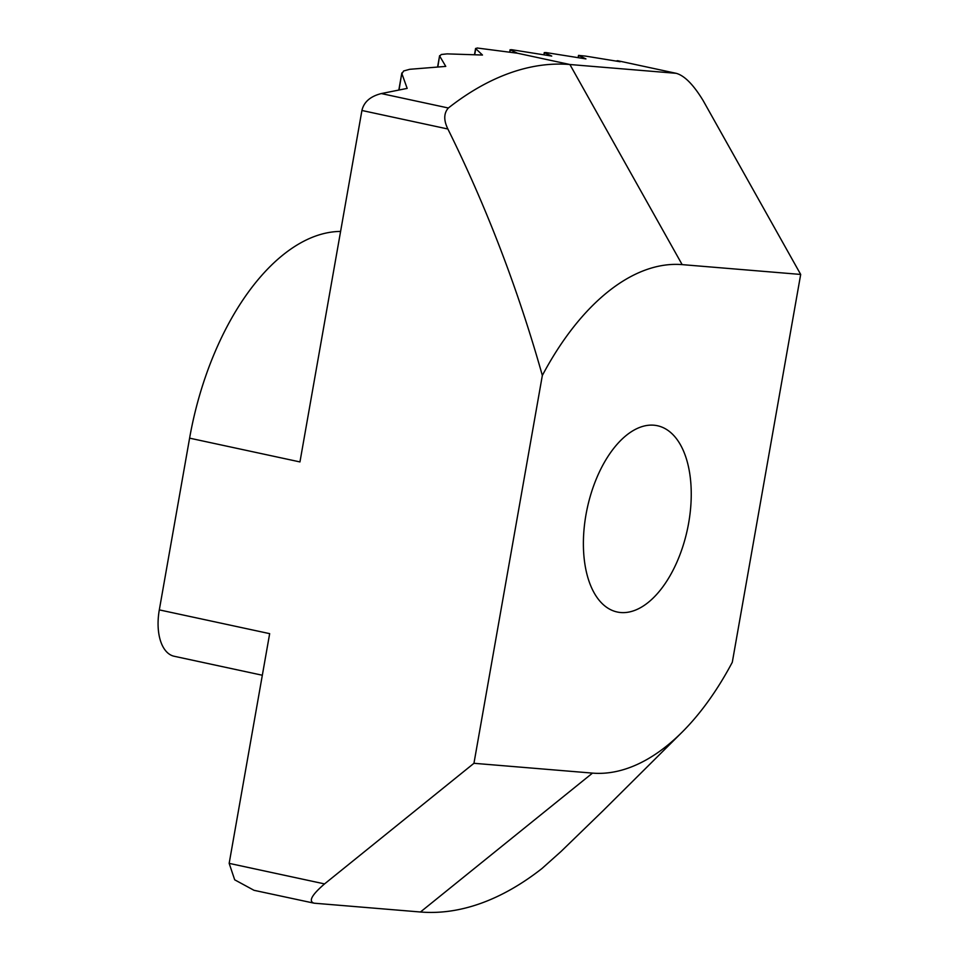 <?xml version="1.0" encoding="UTF-8"?>
<svg xmlns="http://www.w3.org/2000/svg" width="960" height="960" viewBox="0 0 960 960"><rect width="100%" height="100%" fill="white"/><g stroke="black" fill="none" stroke-linecap="round" stroke-linejoin="round"><path stroke-width="1.44" d="M585.612 56.112L578.508 55.392L585.948 58.908L545.748 52.524L544.488 52.704L551.736 56.076L511.536 49.68L510.276 49.872L517.512 53.232L477.12 48L475.764 48.696L482.484 55.032L447.144 53.88L441.252 54.492L439.728 56.16L445.764 66.396L409.716 69.3L403.632 70.98L401.916 73.728L407.172 88.392L381.336 93.564L448.356 108A431.028 231.588 -77.8 0 1 569.892 64.512L676.2 73.32L618.216 60.84L620.16 61.74L585.612 56.112M620.808 612.54A95.28 51.192 -77.8 0 1 617.268 612.012A95.28 51.192 -77.8 0 1 586.608 511.344A95.28 51.192 -77.8 0 1 653.832 425.196A95.28 51.192 -77.8 0 1 657.372 425.724A95.28 51.192 -77.8 0 1 688.032 526.38A95.28 51.192 -77.8 0 1 620.808 612.54M437.616 66.9L439.608 55.644L437.844 66.888M398.844 89.952L401.832 72.96L399.06 89.904M603.9 809.916L561.012 851.508L541.98 868.512A431.028 231.588 -77.8 0 1 420.456 912L314.136 903.192L254.004 890.304L234.696 879.816L229.164 863.364L324.552 883.908L473.952 763.296L542.34 375.468C518.028 289.212 486.552 207.048 447.876 129L361.92 110.484L299.952 461.928L189.6 438.156L159.312 609.888L269.664 633.648L229.164 863.364M618.216 60.84L676.2 73.32C684.504 75.612 693.504 84.72 703.188 100.668L800.688 274.44L732.3 662.256A258.612 138.96 102.2 0 1 681.9 732.372L603.888 809.904M800.688 274.44L682.152 264.624A258.612 138.96 102.2 0 0 542.34 375.468M473.952 763.296L592.488 773.112A258.612 138.96 102.2 0 0 681.9 732.372M361.92 110.484C363.876 101.976 370.356 96.336 381.336 93.564M617.76 60.684L615.924 61.056M340.596 231.432A220.056 118.236 102.2 0 0 189.6 438.156M262.332 675.24L174.204 656.268A45.372 24.372 -77.8 0 1 159.312 609.888M448.356 108C443.748 113.244 443.58 120.252 447.876 129M324.552 883.908C311.676 894.984 308.208 901.416 314.136 903.192M510.276 49.872L509.892 52.032M517.512 53.232L569.892 64.512L682.152 264.624M475.764 48.696L474.72 54.648M544.488 52.704L544.116 54.828M578.7 55.536L578.328 57.66M592.488 773.112L420.456 912M509.676 51.996L510.084 49.716M475.596 48.42L474.504 54.636M544.296 52.548L543.9 54.792M578.508 55.392L578.124 57.636"/></g></svg>
